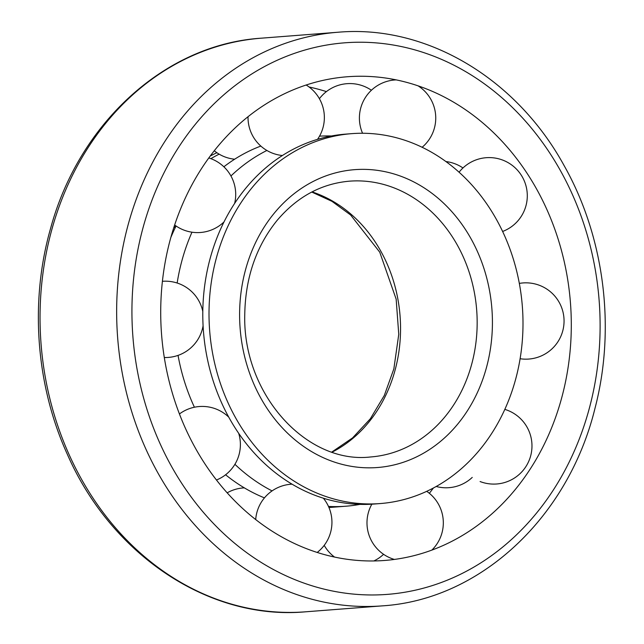 <?xml version="1.0" encoding="UTF-8"?>
<svg xmlns="http://www.w3.org/2000/svg" width="644" height="644" viewBox="0 0 644 644"><rect width="100%" height="100%" fill="white"/><g stroke="black" fill="none" stroke-linecap="round" stroke-linejoin="round"><path stroke-width="0.97" d="M516.351 376.555A185.504 156.814 -94.4 0 1 380.322 503.552A185.504 156.814 -94.4 0 1 209.662 330.702A185.504 156.814 -94.4 0 1 351.688 133.654A185.504 156.814 -94.4 0 1 516.351 376.555M210.218 156.041A185.504 156.814 -94.4 0 1 216.883 152.725M210.878 158.666A185.504 156.814 -94.4 0 1 219.145 154.157M264.442 497.876A185.504 156.814 -94.4 0 1 225.585 474.781M170.821 237.523A185.504 156.814 -94.4 0 1 176.07 225.996M223.862 166.788A185.504 156.814 -94.4 0 1 260.836 146.067M359.932 504.373A185.504 156.814 -94.4 0 1 345.876 506.216A185.504 156.814 -94.4 0 1 328.48 506.417M272.074 490.905A185.504 156.814 -94.4 0 1 234.907 464.308M194.407 407.233A185.504 156.814 -94.4 0 1 178.05 355.391M177.156 283.022A185.504 156.814 -94.4 0 1 191.976 232.194M230.938 175.965A185.504 156.814 -94.4 0 1 266.882 150.463M319.513 136.166A185.504 156.814 -94.4 0 1 331.418 135.981M380.322 503.552L374.1 504.035A185.504 156.814 -94.4 0 1 203.44 331.185A185.504 156.814 -94.4 0 1 345.466 134.137L351.688 133.654M562.606 394.386A242.571 205.05 -94.4 0 1 492.41 513.389A242.571 205.05 -94.4 0 1 223.798 488.981A242.571 205.05 -94.4 0 1 199.27 172.141A242.571 205.05 -94.4 0 1 460.927 106.687A242.571 205.05 -94.4 0 1 562.606 394.386M433.396 488.015A242.571 205.05 -94.4 0 1 429.347 493.296M309.088 86.996A242.571 205.05 -94.4 0 1 326.411 91.601M487.065 365.269A149.368 126.264 -94.4 0 1 273.958 418.036A149.368 126.264 -94.4 0 1 336.997 172.503A149.368 126.264 -94.4 0 1 487.065 365.269M472.205 362.266A138.299 116.91 -94.4 0 1 370.783 456.95C306.665 464.566 242.53 394.112 244.76 314.554C245.364 277.741 256.151 246.354 277.121 220.385C297.246 196.718 321.356 183.653 349.434 181.173A138.299 116.91 -94.4 0 1 472.205 362.266M312.042 191.896A138.299 116.91 -94.4 0 1 395.593 368.199A138.299 116.91 -94.4 0 1 332.183 452.104M590.194 405.02A276.606 233.82 -94.4 0 1 195.543 502.739A276.606 233.82 -94.4 0 1 312.284 48.059A276.606 233.82 -94.4 0 1 590.194 405.02M305.699 611.8A287.667 243.174 -94.4 0 1 41.047 343.759A287.667 243.174 -94.4 0 1 261.295 38.181C165.428 44.275 79.043 122.964 50.514 228.676C29.664 301.658 35.879 385.112 67.314 454.253C111.436 555.273 209.453 620.607 305.699 611.8L382.311 605.867A287.667 243.174 -94.4 0 1 117.659 337.826A287.667 243.174 -94.4 0 1 337.907 32.248L261.295 38.181M331.869 451.999L352.558 437.912L370.324 418.793L384.315 395.448L393.846 368.907L398.757 334.341L396.157 299.154L379.743 252.166L350.618 214.991L331.982 201.347L311.744 192.049M345.876 506.216L328.963 507.528M382.311 605.867C480.408 599.717 568.354 517.357 595.016 408.232C615.954 328.263 604.394 236.992 564.281 165.894C516.391 78.149 426.111 24.432 337.907 32.248M317.202 552.447A38.173 38.173 0 0 0 323.36 498.198M292.078 484.175A38.173 38.173 0 0 0 255.7 519.563M216.456 480.013A38.173 38.173 0 0 0 238.674 433.275M228.781 417.175A38.173 38.173 0 0 0 179.435 413.971M164.292 357.509A38.173 38.173 0 0 0 203.085 325.775M202.804 311.454A38.173 38.173 0 0 0 162.401 281.307M174.645 224.981A38.173 38.173 0 0 0 223.975 221.963M234.649 203.351A38.173 38.173 0 0 0 208.801 157.957M248.029 116.701A38.173 38.173 0 0 0 282.378 155.518M317.524 139.346A38.173 38.173 0 0 0 306.166 85.008M422.118 147.283A38.173 38.173 0 0 0 418.053 85.829M396.269 79.896A38.173 38.173 0 0 0 362.564 133.26M502.61 231.47A38.173 38.173 0 0 0 519.885 173.156A38.173 38.173 0 0 0 459.067 172.238M520.111 358.732A38.173 38.173 0 0 0 564.055 320.599A38.173 38.173 0 0 0 519.314 283.4M480.086 481.543A38.173 38.173 0 0 0 529.915 458.311A38.173 38.173 0 0 0 504.832 409.383M371.838 504.188A38.173 38.173 0 0 0 394.361 559.435M431.842 550.113A38.173 38.173 0 0 0 426.722 491.332M244.342 487.87A38.173 38.173 0 0 0 227.171 492.829M173.703 227.887A38.173 38.173 0 0 0 175.965 225.923M214.267 150.76A38.173 38.173 0 0 0 234.641 159.213M371.411 90.249A38.173 38.173 0 0 0 319.4 98.709M462.964 167.963A38.173 38.173 0 0 0 445.889 161.547M436.197 486.486A38.173 38.173 0 0 0 472.237 477.413M373.882 560.948A38.173 38.173 0 0 0 383.583 554.307M324.214 545.347A38.173 38.173 0 0 0 334.518 557.052"/></g></svg>
